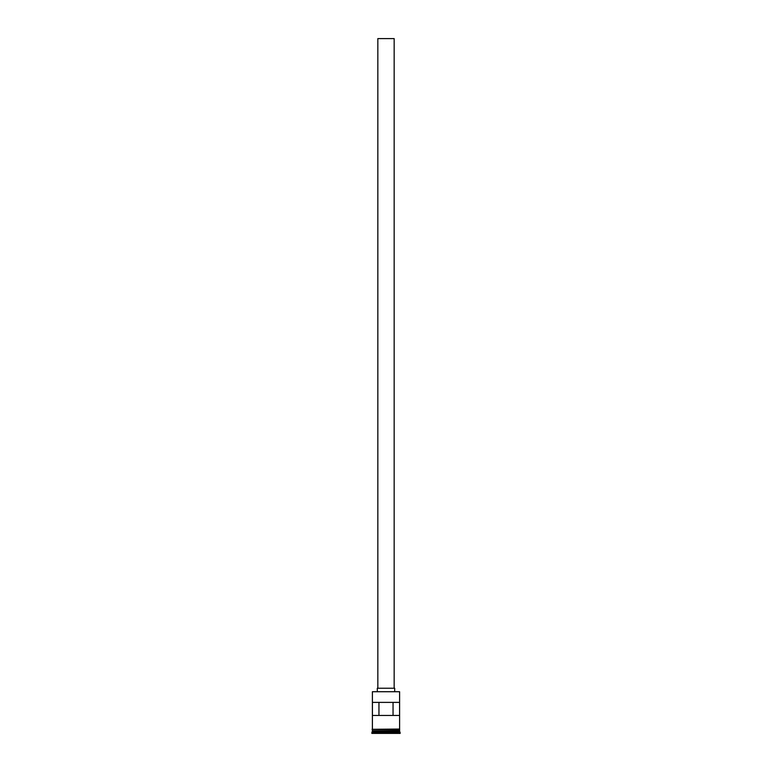 <?xml version="1.0" encoding="UTF-8"?>
<svg xmlns="http://www.w3.org/2000/svg" width="772" height="772" viewBox="0 0 772 772"><rect width="100%" height="100%" fill="white"/><g stroke="black" fill="none" stroke-linecap="round" stroke-linejoin="round"><path stroke-width="1.16" d="M399.606 691.722L372.393 691.722L399.606 691.722L372.393 691.722L372.393 729.048L372.393 691.722L399.606 691.722L399.606 729.048L399.606 691.722M394.164 688.238L394.164 38.6L377.836 38.6L377.836 688.238L377.836 38.6L394.164 38.6L394.164 688.238M394.704 691.509L394.704 688.238L377.296 688.238L377.296 691.509L377.296 688.238L394.704 688.238L394.704 691.509M399.606 731.007L399.606 729.588L399.491 730.785L372.509 730.785L371.853 732.638L400.147 732.638L399.606 732.097L372.393 732.097L399.606 732.097L399.606 731.007L372.509 730.901L399.491 730.901L400.147 732.638L371.853 732.638L371.853 733.4L400.147 733.4L400.147 732.638L400.147 733.4L371.853 733.4L372.393 731.007L399.606 731.007M372.393 730.679L399.606 730.679L372.393 730.679L372.393 729.588L372.393 730.679M372.413 702.385L399.587 702.385L399.587 715.441L372.413 715.441L372.413 702.385L399.587 702.385L399.587 715.441L372.413 715.441L372.413 702.385M399.655 729.048L372.075 729.318L399.655 729.588L399.655 729.048L399.655 729.588L372.075 729.318L399.655 729.048M378.955 702.385L378.955 715.441L378.955 702.385M399.491 730.785L372.509 730.901L399.491 730.785M393.044 715.441L393.044 702.385L393.044 715.441"/></g></svg>
